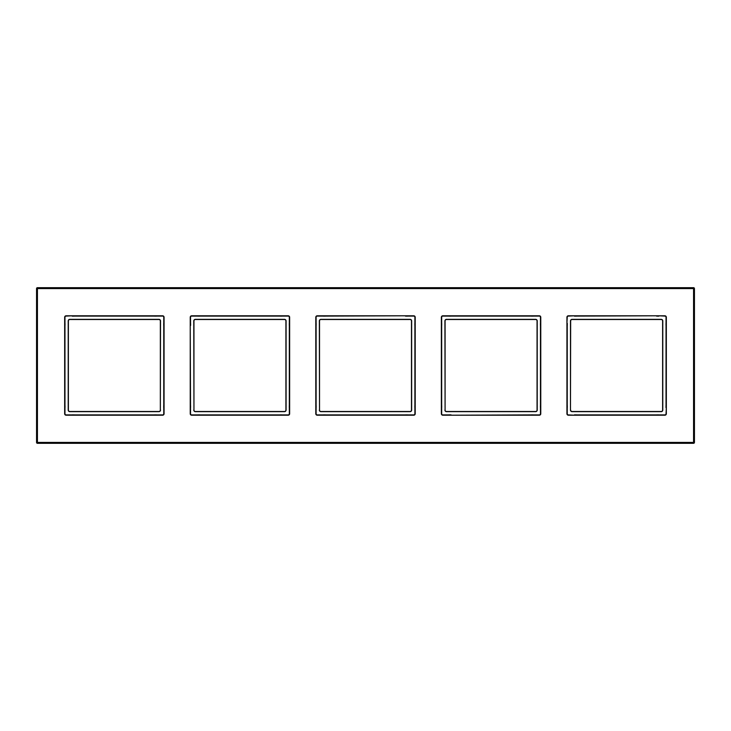 <?xml version="1.0" encoding="UTF-8"?>
<svg xmlns="http://www.w3.org/2000/svg" width="731" height="731" viewBox="0 0 731 731"><rect width="100%" height="100%" fill="white"/><g stroke="black" fill="none" stroke-linecap="round" stroke-linejoin="round"><path stroke-width="1.1" d="M656.593 315.801L656.593 316.103A0.786 0.786 0 0 0 656.867 316.148L658.64 316.148A0.786 0.786 0 0 0 658.914 316.103L658.805 315.801M574.356 315.801L574.356 316.103A0.786 0.786 0 0 0 574.63 316.148L576.403 316.148A0.786 0.786 0 0 0 576.677 316.103L656.703 315.801M570.482 410.064L570.482 320.936A1.581 1.581 0 0 1 572.062 319.346L661.199 319.346A1.581 1.581 0 0 1 662.789 320.936L662.789 410.064A1.581 1.581 0 0 1 661.199 411.654L572.062 411.654A1.581 1.581 0 0 1 570.482 410.064L570.655 320.936A1.416 1.416 0 0 1 572.062 319.52L661.199 319.52A1.416 1.416 0 0 1 662.615 320.936L662.615 410.064A1.416 1.416 0 0 1 661.199 411.48L572.062 411.48A1.416 1.416 0 0 1 570.655 410.064M160.345 410.064L160.345 320.936A1.416 1.416 0 0 0 158.938 319.52L69.801 319.52A1.416 1.416 0 0 0 68.385 320.936L68.385 410.064A1.416 1.416 0 0 0 69.801 411.48L158.938 411.48A1.416 1.416 0 0 0 160.345 410.064L160.518 320.936A1.581 1.581 0 0 0 158.938 319.346L69.801 319.346A1.581 1.581 0 0 0 68.211 320.936L68.211 410.064A1.581 1.581 0 0 0 69.801 411.654L158.938 411.654A1.581 1.581 0 0 0 160.518 410.064M72.086 315.801L72.086 316.103A0.786 0.786 0 0 0 72.36 316.148L74.133 316.148A0.786 0.786 0 0 0 74.407 316.103L154.323 316.103A0.786 0.786 0 0 0 154.597 316.148L156.37 316.148A0.786 0.786 0 0 0 156.644 316.103L162.647 316.103A1.115 1.115 0 0 1 163.762 317.217L163.762 323.221A0.786 0.786 0 0 0 163.717 323.495L163.717 325.268A0.786 0.786 0 0 0 163.762 325.542L163.762 405.458A0.786 0.786 0 0 0 163.717 405.732L163.717 407.505A0.786 0.786 0 0 0 163.762 407.779L163.762 413.783A1.115 1.115 0 0 1 162.647 414.897L156.644 414.897A0.786 0.786 0 0 0 156.37 414.852L154.597 414.852A0.786 0.786 0 0 0 154.323 414.897L74.407 414.897A0.786 0.786 0 0 0 74.133 414.852L72.36 414.852A0.786 0.786 0 0 0 72.086 414.897L66.082 414.897A1.115 1.115 0 0 1 64.968 413.783L64.968 407.779A0.786 0.786 0 0 0 65.013 407.505L65.013 405.732A0.786 0.786 0 0 0 64.968 405.458L64.968 325.542A0.786 0.786 0 0 0 65.013 325.268L65.013 323.495A0.786 0.786 0 0 0 64.968 323.221L64.968 317.217A1.115 1.115 0 0 1 66.082 316.103L72.195 315.801M193.953 410.064L193.953 320.936A1.416 1.416 0 0 1 195.369 319.52L284.496 319.52A1.416 1.416 0 0 1 285.912 320.936L285.912 410.064A1.416 1.416 0 0 1 284.496 411.48L195.369 411.48A1.416 1.416 0 0 1 193.953 410.064L193.779 320.936A1.581 1.581 0 0 1 195.369 319.346L284.496 319.346A1.581 1.581 0 0 1 286.086 320.936L286.086 410.064A1.581 1.581 0 0 1 284.496 411.654L195.369 411.654A1.581 1.581 0 0 1 193.779 410.064M190.234 325.542L190.535 325.542A0.786 0.786 0 0 0 190.581 325.268L190.581 323.495A0.786 0.786 0 0 0 190.535 323.221L190.535 317.217A1.115 1.115 0 0 1 191.65 316.103L197.653 316.103A0.786 0.786 0 0 0 197.927 316.148L199.7 316.148A0.786 0.786 0 0 0 199.974 316.103L279.891 316.103A0.786 0.786 0 0 0 280.165 316.148L281.938 316.148A0.786 0.786 0 0 0 282.212 316.103L288.215 316.103A1.115 1.115 0 0 1 289.33 317.217L289.33 323.221A0.786 0.786 0 0 0 289.284 323.495L289.284 325.268A0.786 0.786 0 0 0 289.33 325.542L289.33 405.458A0.786 0.786 0 0 0 289.284 405.732L289.284 407.505A0.786 0.786 0 0 0 289.33 407.779L289.33 413.783A1.115 1.115 0 0 1 288.215 414.897L282.212 414.897A0.786 0.786 0 0 0 281.938 414.852L280.165 414.852A0.786 0.786 0 0 0 279.891 414.897L199.974 414.897A0.786 0.786 0 0 0 199.7 414.852L197.927 414.852A0.786 0.786 0 0 0 197.653 414.897L191.65 414.897A1.115 1.115 0 0 1 190.535 413.783L190.535 407.779A0.786 0.786 0 0 0 190.581 407.505L190.581 405.732A0.786 0.786 0 0 0 190.535 405.458L190.234 325.432M319.52 410.064L319.52 320.936A1.416 1.416 0 0 1 320.936 319.52L410.064 319.52A1.416 1.416 0 0 1 411.48 320.936L411.48 410.064A1.416 1.416 0 0 1 410.064 411.48L320.936 411.48A1.416 1.416 0 0 1 319.52 410.064L319.346 320.936A1.581 1.581 0 0 1 320.936 319.346L410.064 319.346A1.581 1.581 0 0 1 411.654 320.936L411.654 410.064A1.581 1.581 0 0 1 410.064 411.654L320.936 411.654A1.581 1.581 0 0 1 319.346 410.064M405.458 315.801L405.458 316.103A0.786 0.786 0 0 0 405.732 316.148L407.505 316.148A0.786 0.786 0 0 0 407.779 316.103L413.783 316.103A1.115 1.115 0 0 1 414.897 317.217L414.897 323.221A0.786 0.786 0 0 0 414.852 323.495L414.852 325.268A0.786 0.786 0 0 0 414.897 325.542L414.897 405.458A0.786 0.786 0 0 0 414.852 405.732L414.852 407.505A0.786 0.786 0 0 0 414.897 407.779L414.897 413.783A1.115 1.115 0 0 1 413.783 414.897L407.779 414.897A0.786 0.786 0 0 0 407.505 414.852L405.732 414.852A0.786 0.786 0 0 0 405.458 414.897L325.542 414.897A0.786 0.786 0 0 0 325.268 414.852L323.495 414.852A0.786 0.786 0 0 0 323.221 414.897L317.217 414.897A1.115 1.115 0 0 1 316.103 413.783L316.103 407.779A0.786 0.786 0 0 0 316.148 407.505L316.148 405.732A0.786 0.786 0 0 0 316.103 405.458L316.103 325.542A0.786 0.786 0 0 0 316.148 325.268L316.148 323.495A0.786 0.786 0 0 0 316.103 323.221L316.103 317.217A1.115 1.115 0 0 1 317.217 316.103L323.221 316.103A0.786 0.786 0 0 0 323.495 316.148L325.268 316.148A0.786 0.786 0 0 0 325.542 316.103L405.568 315.801M445.088 410.064L445.088 320.936A1.416 1.416 0 0 1 446.504 319.52L535.631 319.52A1.416 1.416 0 0 1 537.047 320.936L537.047 410.064A1.416 1.416 0 0 1 535.631 411.48L446.504 411.48A1.416 1.416 0 0 1 445.088 410.064L444.914 320.936A1.581 1.581 0 0 1 446.504 319.346L535.631 319.346A1.581 1.581 0 0 1 537.221 320.936L537.221 410.064A1.581 1.581 0 0 1 535.631 411.654L446.504 411.654A1.581 1.581 0 0 1 444.914 410.064M451.109 415.199L451.109 414.897A0.786 0.786 0 0 0 450.835 414.852L449.062 414.852A0.786 0.786 0 0 0 448.788 414.897L442.785 414.897A1.115 1.115 0 0 1 441.67 413.783L441.67 407.779A0.786 0.786 0 0 0 441.716 407.505L441.716 405.732A0.786 0.786 0 0 0 441.67 405.458L441.67 325.542A0.786 0.786 0 0 0 441.716 325.268L441.716 323.495A0.786 0.786 0 0 0 441.67 323.221L441.67 317.217A1.115 1.115 0 0 1 442.785 316.103L448.788 316.103A0.786 0.786 0 0 0 449.062 316.148L450.835 316.148A0.786 0.786 0 0 0 451.109 316.103L531.026 316.103A0.786 0.786 0 0 0 531.3 316.148L533.073 316.148A0.786 0.786 0 0 0 533.347 316.103L539.35 316.103A1.115 1.115 0 0 1 540.465 317.217L540.465 323.221A0.786 0.786 0 0 0 540.419 323.495L540.419 325.268A0.786 0.786 0 0 0 540.465 325.542L540.465 405.458A0.786 0.786 0 0 0 540.419 405.732L540.419 407.505A0.786 0.786 0 0 0 540.465 407.779L540.465 413.783A1.115 1.115 0 0 1 539.35 414.897L533.347 414.897A0.786 0.786 0 0 0 533.073 414.852L531.3 414.852A0.786 0.786 0 0 0 531.026 414.897L451 415.199M658.914 315.801L664.918 316.103A1.115 1.115 0 0 1 666.032 317.217L666.032 323.221A0.786 0.786 0 0 0 665.987 323.495L665.987 325.268A0.786 0.786 0 0 0 666.032 325.542L666.032 405.458A0.786 0.786 0 0 0 665.987 405.732L665.987 407.505A0.786 0.786 0 0 0 666.032 407.779L666.334 407.67M666.334 407.779L666.032 413.783A1.115 1.115 0 0 1 664.918 414.897L658.914 414.897A0.786 0.786 0 0 0 658.64 414.852L656.867 414.852A0.786 0.786 0 0 0 656.593 414.897L576.677 414.897A0.786 0.786 0 0 0 576.403 414.852L574.63 414.852A0.786 0.786 0 0 0 574.356 414.897L574.465 415.199M574.356 415.199L568.352 414.897A1.115 1.115 0 0 1 567.238 413.783L567.238 407.779A0.786 0.786 0 0 0 567.283 407.505L567.283 405.732A0.786 0.786 0 0 0 567.238 405.458L567.238 325.542A0.786 0.786 0 0 0 567.283 325.268L567.283 323.495A0.786 0.786 0 0 0 567.238 323.221L566.936 323.33M566.936 323.221L567.238 317.217A1.115 1.115 0 0 1 568.352 316.103L574.465 315.801M568.352 315.801L664.918 315.801A1.416 1.416 0 0 1 666.334 317.217L666.334 413.783A1.416 1.416 0 0 1 664.918 415.199L568.352 415.199A1.416 1.416 0 0 1 566.936 413.783L566.936 317.217A1.416 1.416 0 0 1 568.352 315.801L568.352 316.103M36.55 442.429L693.564 442.429L693.564 288.571L37.436 288.571L37.436 443.315L693.564 443.315A0.886 0.886 0 0 0 694.45 442.429L694.45 288.571A0.886 0.886 0 0 0 693.564 287.685L37.436 287.685A0.886 0.886 0 0 0 36.55 288.571L36.55 442.429A0.886 0.886 0 0 0 37.436 443.315M442.785 315.801L539.35 315.801A1.416 1.416 0 0 1 540.766 317.217L540.766 413.783A1.416 1.416 0 0 1 539.35 415.199L442.785 415.199A1.416 1.416 0 0 1 441.369 413.783L441.369 317.217A1.416 1.416 0 0 1 442.785 315.801L442.785 316.103M317.217 315.801L413.783 315.801A1.416 1.416 0 0 1 415.199 317.217L415.199 413.783A1.416 1.416 0 0 1 413.783 415.199L317.217 415.199A1.416 1.416 0 0 1 315.801 413.783L315.801 317.217A1.416 1.416 0 0 1 317.217 315.801L317.217 316.103M164.064 413.783L164.064 317.217A1.416 1.416 0 0 0 162.647 315.801L66.082 315.801A1.416 1.416 0 0 0 64.666 317.217L64.666 413.783A1.416 1.416 0 0 0 66.082 415.199L162.647 415.199A1.416 1.416 0 0 0 164.064 413.783L163.762 413.783M190.234 413.783L190.234 317.217A1.416 1.416 0 0 1 191.65 315.801L288.215 315.801A1.416 1.416 0 0 1 289.631 317.217L289.631 413.783A1.416 1.416 0 0 1 288.215 415.199L191.65 415.199A1.416 1.416 0 0 1 190.234 413.783L190.535 413.783M694.45 442.429L693.564 442.429L693.564 443.315M693.564 287.685L693.564 288.571L694.45 288.571M36.55 288.571L37.436 288.571L37.436 287.685"/></g></svg>
